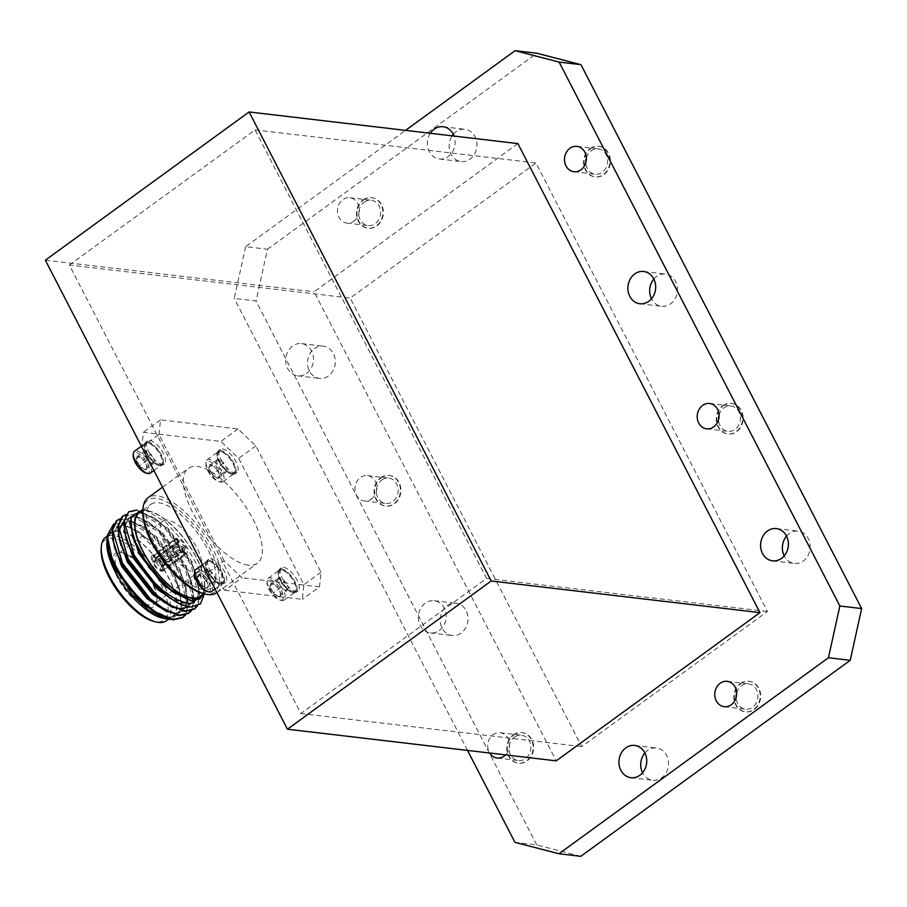 <?xml version="1.0" encoding="UTF-8"?>
<svg xmlns="http://www.w3.org/2000/svg" width="907" height="907" viewBox="0 0 907 907"><rect width="100%" height="100%" fill="white"/><g stroke="black" fill="none" stroke-linecap="round" stroke-linejoin="round"><path stroke-width="0.68" stroke-dasharray="4.54 3.4" d="M644.9 752.991A16.235 13.877 96.7 0 1 647.587 750.486A16.235 13.877 96.7 0 1 656.532 748.014A16.235 13.877 96.7 0 1 668.278 760.383A16.235 13.877 96.7 0 1 661.691 777.798A16.235 13.877 96.7 0 1 652.745 780.269A16.235 13.877 96.7 0 1 642.575 772.73M786.539 536.128A16.235 13.877 96.7 0 1 789.226 533.622A16.235 13.877 96.7 0 1 798.171 531.151A16.235 13.877 96.7 0 1 809.917 543.52A16.235 13.877 96.7 0 1 803.33 560.934A16.235 13.877 96.7 0 1 794.385 563.406A16.235 13.877 96.7 0 1 784.226 555.866M653.845 279.027A16.235 13.877 96.7 0 1 656.532 276.522A16.235 13.877 96.7 0 1 665.477 274.05A16.235 13.877 96.7 0 1 677.223 286.419A16.235 13.877 96.7 0 1 670.624 303.834A16.235 13.877 96.7 0 1 661.679 306.305A16.235 13.877 96.7 0 1 651.521 298.766M453.296 134.27A16.235 13.877 96.7 0 1 455.983 131.764A16.235 13.877 96.7 0 1 464.928 129.293A16.235 13.877 96.7 0 1 476.674 141.662A16.235 13.877 96.7 0 1 470.087 159.088A16.235 13.877 96.7 0 1 461.13 161.548A16.235 13.877 96.7 0 1 450.133 152.025A16.235 13.877 96.7 0 1 452.117 135.846M430.326 133.284A16.235 13.877 -83.3 0 0 428.342 149.451A16.235 13.877 -83.3 0 0 439.339 158.986A16.235 13.877 -83.3 0 0 448.296 156.514A16.235 13.877 -83.3 0 0 454.078 136.073M314.344 348.628A16.235 13.877 96.7 0 1 323.289 346.157A16.235 13.877 96.7 0 1 335.034 358.526A16.235 13.877 96.7 0 1 328.447 375.952A16.235 13.877 96.7 0 1 319.491 378.412A16.235 13.877 96.7 0 1 307.756 366.043A16.235 13.877 96.7 0 1 314.344 348.628M306.657 373.378A16.235 13.877 -83.3 0 0 313.244 355.963A16.235 13.877 -83.3 0 0 301.498 343.594A16.235 13.877 -83.3 0 0 292.553 346.066A16.235 13.877 -83.3 0 0 285.966 363.48A16.235 13.877 -83.3 0 0 297.7 375.849A16.235 13.877 -83.3 0 0 306.657 373.378M447.038 605.729A16.235 13.877 96.7 0 1 455.994 603.257A16.235 13.877 96.7 0 1 467.729 615.626A16.235 13.877 96.7 0 1 461.141 633.052A16.235 13.877 96.7 0 1 452.196 635.512A16.235 13.877 96.7 0 1 440.451 623.143A16.235 13.877 96.7 0 1 447.038 605.729M439.351 630.478A16.235 13.877 -83.3 0 0 445.938 613.064A16.235 13.877 -83.3 0 0 434.204 600.695A16.235 13.877 -83.3 0 0 425.247 603.166A16.235 13.877 -83.3 0 0 418.66 620.581A16.235 13.877 -83.3 0 0 430.406 632.95A16.235 13.877 -83.3 0 0 439.351 630.478M736.643 692.982A12.766 10.907 96.7 0 1 741.484 685.783A12.766 10.907 96.7 0 1 748.513 683.844A12.766 10.907 96.7 0 1 757.742 693.572A12.766 10.907 96.7 0 1 752.561 707.267A12.766 10.907 96.7 0 1 745.531 709.206A12.766 10.907 96.7 0 1 736.099 697.562M740.826 683.629A15.396 13.152 96.7 0 1 749.307 681.293A15.396 13.152 96.7 0 1 760.44 693.016A15.396 13.152 96.7 0 1 754.193 709.535A15.396 13.152 96.7 0 1 745.713 711.87A15.396 13.152 96.7 0 1 734.579 700.147A15.396 13.152 96.7 0 1 740.826 683.629M740.339 683.572A15.396 13.152 96.7 0 1 748.819 681.236A15.396 13.152 96.7 0 1 759.953 692.959A15.396 13.152 96.7 0 1 753.706 709.478A15.396 13.152 96.7 0 1 745.225 711.814A15.396 13.152 96.7 0 1 734.092 700.091A15.396 13.152 96.7 0 1 740.339 683.572M719.058 415.123A12.766 10.907 96.7 0 1 723.899 407.935A12.766 10.907 96.7 0 1 730.94 405.996A12.766 10.907 96.7 0 1 740.169 415.712A12.766 10.907 96.7 0 1 734.987 429.408A12.766 10.907 96.7 0 1 727.947 431.347A12.766 10.907 96.7 0 1 718.525 419.703M723.242 405.78A15.396 13.152 96.7 0 1 731.722 403.445A15.396 13.152 96.7 0 1 742.856 415.168A15.396 13.152 96.7 0 1 736.609 431.675A15.396 13.152 96.7 0 1 728.128 434.011A15.396 13.152 96.7 0 1 716.995 422.288A15.396 13.152 96.7 0 1 723.242 405.78M722.766 405.724A15.396 13.152 96.7 0 1 731.246 403.388A15.396 13.152 96.7 0 1 742.38 415.111A15.396 13.152 96.7 0 1 736.133 431.619A15.396 13.152 96.7 0 1 727.641 433.954A15.396 13.152 96.7 0 1 716.519 422.231A15.396 13.152 96.7 0 1 722.766 405.724M586.364 158.022A12.766 10.907 96.7 0 1 591.205 150.834A12.766 10.907 96.7 0 1 598.235 148.895A12.766 10.907 96.7 0 1 607.463 158.612A12.766 10.907 96.7 0 1 602.282 172.307A12.766 10.907 96.7 0 1 595.253 174.246A12.766 10.907 96.7 0 1 585.82 162.602M590.548 148.68A15.396 13.152 96.7 0 1 599.028 146.333A15.396 13.152 96.7 0 1 610.162 158.067A15.396 13.152 96.7 0 1 603.915 174.575A15.396 13.152 96.7 0 1 595.434 176.91A15.396 13.152 96.7 0 1 584.301 165.187A15.396 13.152 96.7 0 1 590.548 148.68M590.06 148.623A15.396 13.152 96.7 0 1 598.541 146.276A15.396 13.152 96.7 0 1 609.674 158.011A15.396 13.152 96.7 0 1 603.427 174.518A15.396 13.152 96.7 0 1 594.947 176.854A15.396 13.152 96.7 0 1 583.813 165.131A15.396 13.152 96.7 0 1 590.06 148.623M364.138 202.182A12.766 10.907 96.7 0 1 371.167 200.243A12.766 10.907 96.7 0 1 380.407 209.97A12.766 10.907 96.7 0 1 375.226 223.666A12.766 10.907 96.7 0 1 368.185 225.605A12.766 10.907 96.7 0 1 358.957 215.877A12.766 10.907 96.7 0 1 364.138 202.182M353.911 221.161A12.766 10.907 -83.3 0 0 359.093 207.465A12.766 10.907 -83.3 0 0 349.864 197.737A12.766 10.907 -83.3 0 0 342.835 199.676A12.766 10.907 -83.3 0 0 337.653 213.372A12.766 10.907 -83.3 0 0 346.882 223.099A12.766 10.907 -83.3 0 0 353.911 221.161M363.48 200.028A15.396 13.152 96.7 0 1 371.961 197.692A15.396 13.152 96.7 0 1 383.094 209.415A15.396 13.152 96.7 0 1 376.847 225.934A15.396 13.152 96.7 0 1 368.367 228.269A15.396 13.152 96.7 0 1 357.233 216.546A15.396 13.152 96.7 0 1 363.48 200.028M362.993 199.971A15.396 13.152 96.7 0 1 371.485 197.635A15.396 13.152 96.7 0 1 382.607 209.358A15.396 13.152 96.7 0 1 376.36 225.877A15.396 13.152 96.7 0 1 367.879 228.213A15.396 13.152 96.7 0 1 356.746 216.49A15.396 13.152 96.7 0 1 362.993 199.971M381.711 480.041A12.766 10.907 96.7 0 1 388.752 478.102A12.766 10.907 96.7 0 1 397.98 487.83A12.766 10.907 96.7 0 1 392.799 501.514A12.766 10.907 96.7 0 1 385.77 503.453A12.766 10.907 96.7 0 1 376.541 493.737A12.766 10.907 96.7 0 1 381.711 480.041M371.496 499.009A12.766 10.907 -83.3 0 0 376.677 485.313A12.766 10.907 -83.3 0 0 367.448 475.597A12.766 10.907 -83.3 0 0 360.408 477.536A12.766 10.907 -83.3 0 0 355.227 491.231A12.766 10.907 -83.3 0 0 364.455 500.947A12.766 10.907 -83.3 0 0 371.496 499.009M381.065 477.887A15.396 13.152 96.7 0 1 389.545 475.551A15.396 13.152 96.7 0 1 400.679 487.274A15.396 13.152 96.7 0 1 394.432 503.782A15.396 13.152 96.7 0 1 385.94 506.129A15.396 13.152 96.7 0 1 374.818 494.394A15.396 13.152 96.7 0 1 381.065 477.887M380.577 477.83A15.396 13.152 96.7 0 1 389.058 475.495A15.396 13.152 96.7 0 1 400.191 487.218A15.396 13.152 96.7 0 1 393.944 503.725A15.396 13.152 96.7 0 1 385.464 506.072A15.396 13.152 96.7 0 1 374.33 494.338A15.396 13.152 96.7 0 1 380.577 477.83M514.416 737.142A12.766 10.907 96.7 0 1 521.446 735.203A12.766 10.907 96.7 0 1 530.686 744.93A12.766 10.907 96.7 0 1 525.504 758.626A12.766 10.907 96.7 0 1 518.464 760.554A12.766 10.907 96.7 0 1 509.235 750.837A12.766 10.907 96.7 0 1 514.416 737.142M505.618 754.896A12.766 10.907 -83.3 0 0 509.167 741.45A12.766 10.907 -83.3 0 0 500.142 732.697A12.766 10.907 -83.3 0 0 493.113 734.636A12.766 10.907 -83.3 0 0 489.667 753.014M513.759 734.987A15.396 13.152 96.7 0 1 522.239 732.652A15.396 13.152 96.7 0 1 533.373 744.375A15.396 13.152 96.7 0 1 527.126 760.894A15.396 13.152 96.7 0 1 518.645 763.229A15.396 13.152 96.7 0 1 507.512 751.506A15.396 13.152 96.7 0 1 513.759 734.987M513.271 734.931A15.396 13.152 96.7 0 1 521.763 732.595A15.396 13.152 96.7 0 1 532.885 744.318A15.396 13.152 96.7 0 1 526.638 760.837A15.396 13.152 96.7 0 1 518.158 763.172A15.396 13.152 96.7 0 1 507.024 751.449A15.396 13.152 96.7 0 1 513.271 734.931M232.101 473.205A12.845 5.238 -126 0 1 219.902 461.618A12.845 5.238 -126 0 1 220.957 451.595A12.845 5.238 -126 0 1 221.659 451.731A12.845 5.238 -126 0 1 230.763 459.327A12.845 5.238 -126 0 1 235.174 470.314A12.845 5.238 -126 0 1 232.101 473.205M220.163 451.391A13.514 5.51 54 0 0 218.077 451.833A13.514 5.51 54 0 0 219.063 461.946A13.514 5.51 54 0 0 231.897 474.134A13.514 5.51 54 0 0 233.983 473.692A13.514 5.51 54 0 0 235.14 471.096A13.514 5.51 54 0 0 233.008 463.59A13.514 5.51 54 0 0 220.911 451.539A13.514 5.51 54 0 0 220.163 451.391M208.077 469.928A13.514 5.51 54 0 0 220.174 481.98A13.514 5.51 54 0 0 223.009 481.685A13.514 5.51 54 0 0 222.022 471.572A13.514 5.51 54 0 0 207.102 459.826A13.514 5.51 54 0 0 205.946 462.423A13.514 5.51 54 0 0 208.077 469.928M207.782 470.744A12.165 4.954 54 0 0 218.666 481.583A12.165 4.954 54 0 0 220.333 472.218A12.165 4.954 54 0 0 211.433 462.219A12.165 4.954 54 0 0 205.866 463.976A12.165 4.954 54 0 0 207.782 470.744M227.249 469.656L225.378 472.649L219.982 468.794L216.456 461.958L218.326 458.965L223.723 462.808L227.249 469.656L219.449 475.325A8.129 3.311 54 0 0 218.247 471.969A8.129 3.311 54 0 0 215.923 468.488L218.496 471.323L219.573 475.608M221.263 460.019A14.251 5.805 54 0 0 236.988 472.411A14.251 5.805 54 0 0 235.956 461.754A14.251 5.805 54 0 0 220.231 449.373A14.251 5.805 54 0 0 221.263 460.019M219.177 461.538A14.251 5.805 54 0 0 234.913 473.919A14.251 5.805 54 0 0 233.881 463.273A14.251 5.805 54 0 0 218.145 450.881A14.251 5.805 54 0 0 219.177 461.538M148.623 451.471A14.251 5.805 54 0 0 164.348 463.862A14.251 5.805 54 0 0 163.317 453.205A14.251 5.805 54 0 0 147.592 440.825A14.251 5.805 54 0 0 148.623 451.471M146.537 452.99A14.251 5.805 54 0 0 162.274 465.37A14.251 5.805 54 0 0 161.242 454.724A14.251 5.805 54 0 0 145.505 442.333A14.251 5.805 54 0 0 146.537 452.99M159.462 464.656A12.845 5.238 -126 0 1 147.263 453.069A12.845 5.238 -126 0 1 148.317 443.047A12.845 5.238 -126 0 1 149.02 443.183A12.845 5.238 -126 0 1 158.124 450.779A12.845 5.238 -126 0 1 162.534 461.765A12.845 5.238 -126 0 1 159.462 464.656M147.524 442.843A13.514 5.51 54 0 0 145.437 443.285A13.514 5.51 54 0 0 146.412 453.398A13.514 5.51 54 0 0 159.258 465.586A13.514 5.51 54 0 0 161.344 465.144A13.514 5.51 54 0 0 162.489 462.547A13.514 5.51 54 0 0 160.369 455.042A13.514 5.51 54 0 0 148.26 442.99A13.514 5.51 54 0 0 147.524 442.843M150.369 473.137A13.514 5.51 54 0 0 149.383 463.024A13.514 5.51 54 0 0 134.463 451.278M146.027 473.035A12.165 4.954 54 0 0 147.694 463.67A12.165 4.954 54 0 0 138.794 453.67A12.165 4.954 54 0 0 133.216 455.427M154.609 461.107L146.809 466.776A8.129 3.311 54 0 0 145.608 463.42A8.129 3.311 54 0 0 143.283 459.94L145.846 462.774L146.889 467.944A8.129 3.311 54 0 0 146.809 466.776L144.95 469.769L152.739 464.101L147.342 460.246L143.816 453.409L145.687 450.416L151.084 454.26L154.609 461.107L152.739 464.101M282.394 578.473A14.251 5.805 54 0 0 298.12 590.854A14.251 5.805 54 0 0 297.099 580.197A14.251 5.805 54 0 0 281.363 567.816A14.251 5.805 54 0 0 282.394 578.473M280.308 579.981A14.251 5.805 54 0 0 296.045 592.373A14.251 5.805 54 0 0 295.013 581.716A14.251 5.805 54 0 0 279.288 569.324A14.251 5.805 54 0 0 280.308 579.981M293.244 591.647A12.845 5.238 -126 0 1 281.034 580.072A12.845 5.238 -126 0 1 282.088 570.05A12.845 5.238 -126 0 1 282.791 570.186A12.845 5.238 -126 0 1 291.895 577.77A12.845 5.238 -126 0 1 296.317 588.756A12.845 5.238 -126 0 1 293.244 591.647M281.295 569.834A13.514 5.51 54 0 0 279.209 570.276A13.514 5.51 54 0 0 280.195 580.389A13.514 5.51 54 0 0 293.029 592.577A13.514 5.51 54 0 0 295.115 592.135A13.514 5.51 54 0 0 296.272 589.539A13.514 5.51 54 0 0 294.14 582.033A13.514 5.51 54 0 0 282.043 569.981A13.514 5.51 54 0 0 281.295 569.834M269.209 588.371A13.514 5.51 54 0 0 281.306 600.423A13.514 5.51 54 0 0 284.14 600.128A13.514 5.51 54 0 0 283.165 590.015A13.514 5.51 54 0 0 268.234 578.269A13.514 5.51 54 0 0 267.077 580.865A13.514 5.51 54 0 0 269.209 588.371M268.914 589.187A12.165 4.954 54 0 0 279.798 600.026A12.165 4.954 54 0 0 281.465 590.661A12.165 4.954 54 0 0 272.565 580.661A12.165 4.954 54 0 0 266.998 582.419A12.165 4.954 54 0 0 268.914 589.187M288.381 588.099L280.58 593.768A8.129 3.311 54 0 0 279.379 590.412A8.129 3.311 54 0 0 277.054 586.931L279.628 589.765L280.66 594.935A8.129 3.311 54 0 0 280.58 593.768L278.721 596.761L286.51 591.092L281.113 587.237L277.587 580.401L279.458 577.408L284.855 581.262L288.381 588.099L286.51 591.092M209.755 569.925A14.251 5.805 54 0 0 225.48 582.305A14.251 5.805 54 0 0 224.448 571.648A14.251 5.805 54 0 0 208.723 559.268A14.251 5.805 54 0 0 209.755 569.925M207.669 571.433A14.251 5.805 54 0 0 223.405 583.825A14.251 5.805 54 0 0 222.374 573.167A14.251 5.805 54 0 0 206.637 560.775A14.251 5.805 54 0 0 207.669 571.433M220.594 583.099A12.845 5.238 -126 0 1 208.395 571.523A12.845 5.238 -126 0 1 209.449 561.501A12.845 5.238 -126 0 1 210.152 561.637A12.845 5.238 -126 0 1 219.256 569.222A12.845 5.238 -126 0 1 223.678 580.208A12.845 5.238 -126 0 1 220.594 583.099M208.655 561.286A13.514 5.51 54 0 0 206.569 561.728A13.514 5.51 54 0 0 207.556 571.841A13.514 5.51 54 0 0 220.39 584.029A13.514 5.51 54 0 0 222.476 583.586A13.514 5.51 54 0 0 223.632 580.99A13.514 5.51 54 0 0 221.501 573.485A13.514 5.51 54 0 0 209.404 561.433A13.514 5.51 54 0 0 208.655 561.286M211.501 591.579A13.514 5.51 54 0 0 210.515 581.466A13.514 5.51 54 0 0 195.595 569.721M207.159 591.477A12.165 4.954 54 0 0 208.825 582.113A12.165 4.954 54 0 0 199.925 572.113A12.165 4.954 54 0 0 194.359 573.87M215.741 579.55L213.871 582.543L208.474 578.689L204.948 571.852L206.819 568.859L212.215 572.714L215.741 579.55L207.941 585.219A8.129 3.311 54 0 0 206.739 581.863A8.129 3.311 54 0 0 204.415 578.383L206.989 581.217L208.066 585.514M216.954 592.668A58.66 23.922 54 0 0 216.988 592.645A58.66 23.922 54 0 0 207.692 539.869A58.66 23.922 54 0 0 157.002 495.857A58.66 23.922 54 0 0 147.966 497.773M248.325 565.186A58.66 23.922 -126 0 1 197.647 521.174A58.66 23.922 -126 0 1 188.35 468.397A58.66 23.922 -126 0 1 197.386 466.481A58.66 23.922 -126 0 1 248.065 510.494A58.66 23.922 -126 0 1 257.361 563.27A58.66 23.922 -126 0 1 248.325 565.186M106.856 542.59A52.096 21.235 -126 0 1 119.316 530.878A52.096 21.235 -126 0 1 168.815 577.861A52.096 21.235 -126 0 1 164.564 618.529A52.096 21.235 -126 0 1 161.695 617.973M107.003 540.141L110.665 531.275L107.026 539.472M113.636 523.974L120.994 523.294L137.479 530.969L162.602 556.739L179.609 589.21L181.525 610.955L171.128 619.56M182.556 617.701L187.851 607.395L179.427 573.009L153.272 536.547L125.132 519.042L116.425 520.72M185.538 614.969L188.577 606.862L185.901 586.625L180.153 572.487L153.997 536.026L142.467 526.207L125.858 518.521L119.996 518.804M188.327 613.495L193.622 603.189L185.198 568.814L159.042 532.341L130.903 514.847L122.196 516.514M191.309 610.762L194.347 602.667L191.672 582.419L185.924 568.281L159.768 531.819L148.238 522.013L131.628 514.326L125.778 514.609M194.109 609.289L199.404 598.983L190.98 564.608L164.825 528.146L136.685 510.641L127.978 512.319M197.465 606.035L200.118 598.461L197.454 578.224L191.694 564.086L165.539 527.613L154.02 517.806L136.776 510.04M202.318 594.618A52.096 21.235 54 0 0 204.755 586.648A52.096 21.235 54 0 0 186.831 542.046A52.096 21.235 54 0 0 149.916 511.265A52.096 21.235 54 0 0 147.047 510.709A52.096 21.235 54 0 0 141.583 511.117M203.656 593.654L204.064 592.305L203.701 593.666M204.336 593.836L198.701 567.861L184.609 543.146L165.55 522.024L145.471 510.097L142.932 509.587M139.293 512.784A51.631 21.054 -126 0 1 147.24 511.106A51.631 21.054 -126 0 1 191.853 549.835A51.631 21.054 -126 0 1 200.028 596.284M203.508 589.652A51.631 21.054 -126 0 1 158.906 550.923A51.631 21.054 -126 0 1 150.721 504.473A51.631 21.054 -126 0 1 158.68 502.784A51.631 21.054 -126 0 1 203.281 541.524A51.631 21.054 -126 0 1 211.467 587.963A51.631 21.054 -126 0 1 203.508 589.652M166.412 620.739A51.631 21.054 54 0 0 158.237 574.29A51.631 21.054 54 0 0 113.624 535.561A51.631 21.054 54 0 0 105.677 537.239M119.52 531.264A51.631 21.054 54 0 0 111.572 532.953A51.631 21.054 54 0 0 119.747 579.403A51.631 21.054 54 0 0 164.36 618.132A51.631 21.054 54 0 0 172.307 616.454A51.631 21.054 54 0 0 164.133 570.004A51.631 21.054 54 0 0 119.52 531.264M101.153 549.325A49.749 20.283 -126 0 1 113.058 538.146A49.749 20.283 -126 0 1 160.324 583.02A49.749 20.283 -126 0 1 156.265 621.851A49.749 20.283 -126 0 1 153.521 621.318M148.929 607.633A32.856 13.39 54 0 0 156.786 600.253A32.856 13.39 54 0 0 145.494 572.113A32.856 13.39 54 0 0 122.207 552.714A32.856 13.39 54 0 0 120.393 552.363A32.856 13.39 54 0 0 117.706 577.997A32.856 13.39 54 0 0 148.929 607.633M122.592 552.93A30.974 12.63 -126 0 1 124.304 553.259A30.974 12.63 -126 0 1 146.254 571.557A30.974 12.63 -126 0 1 156.911 598.087A30.974 12.63 -126 0 1 154.269 604.039A30.974 12.63 -126 0 1 149.496 605.048A30.974 12.63 -126 0 1 122.728 581.806A30.974 12.63 -126 0 1 117.819 553.939A30.974 12.63 -126 0 1 122.592 552.93M194.54 572.272A30.974 12.63 54 0 0 199.313 571.263A30.974 12.63 54 0 0 194.404 543.395A30.974 12.63 54 0 0 167.648 520.164A30.974 12.63 54 0 0 162.875 521.174A30.974 12.63 54 0 0 167.784 549.041A30.974 12.63 54 0 0 194.54 572.272M142.841 511.208A56.79 23.151 -126 0 1 156.435 498.442A56.79 23.151 -126 0 1 210.39 549.665A56.79 23.151 -126 0 1 205.753 593.994A56.79 23.151 -126 0 1 202.624 593.382M153.963 555.56L177.523 538.418A9.387 3.832 -126 0 1 185.504 545.991L161.945 563.134A9.387 3.832 -126 0 0 153.963 555.56L154.78 557.147L156.99 557.737A5.635 2.302 -126 0 1 161.378 561.898L160.97 563.02L161.945 563.134M156.99 557.737L179.167 541.604A5.635 2.302 -126 0 1 183.554 545.765L161.378 561.898M179.167 541.604L177.523 538.418M185.504 545.991L183.554 545.765M160.97 563.02A7.505 3.061 54 0 0 154.78 557.147M163.056 570.945A9.387 3.832 -126 0 0 162.761 564.721L186.32 547.579A9.387 3.832 -126 0 1 186.615 553.814A9.387 3.832 -126 0 1 185.629 554.132L162.07 571.274A9.387 3.832 -126 0 0 163.056 570.945L186.615 553.814M162.761 564.721L161.786 564.596L162.194 563.474L184.37 547.34A5.635 2.302 -126 0 1 184.404 550.776A5.635 2.302 -126 0 1 183.985 550.946L161.809 567.079L161.253 569.687L162.07 571.274M162.194 563.474A5.635 2.302 -126 0 1 162.704 565.821A5.635 2.302 -126 0 1 162.228 566.909A5.635 2.302 -126 0 1 161.809 567.079M184.37 547.34L186.32 547.579M185.629 554.132L183.985 550.946M161.253 569.687A7.505 3.061 54 0 0 162.591 567.986A7.505 3.061 54 0 0 161.786 564.596M152.013 555.764A9.387 3.832 -126 0 0 152.308 562L175.867 544.858A9.387 3.832 -126 0 1 175.573 538.633A9.387 3.832 -126 0 1 176.548 538.305L152.988 555.447A9.387 3.832 -126 0 0 152.013 555.764L175.573 538.633M152.308 562L155.641 561.229L177.817 545.096A5.635 2.302 -126 0 1 177.783 541.66A5.635 2.302 -126 0 1 178.203 541.49L156.015 557.624L153.816 557.034L152.988 555.447M155.641 561.229A5.635 2.302 -126 0 1 155.607 557.794A5.635 2.302 -126 0 1 156.015 557.624M177.817 545.096L175.867 544.858M176.548 538.305L178.203 541.49M153.816 557.034A7.505 3.061 54 0 0 153.283 562.113M161.106 571.161L184.665 554.018A9.387 3.832 -126 0 1 176.684 546.445L153.124 563.587A9.387 3.832 -126 0 0 161.106 571.161L160.278 569.573L160.845 566.966A5.635 2.302 -126 0 1 156.458 562.805L153.124 563.587M160.845 566.966L183.021 550.832A5.635 2.302 -126 0 1 178.634 546.672L156.458 562.805M183.021 550.832L184.665 554.018M176.684 546.445L178.634 546.672M154.099 563.701A7.505 3.061 54 0 0 160.278 569.573M161.095 615.944L168.09 617.678L176.684 615.694L181.547 606.25L179.098 587.589L173.917 574.8L150.086 541.445L139.451 532.375L124.452 525.425L116.527 526.933L112.434 535.799L112.389 538.713M166.865 611.749L173.872 613.472L182.454 611.488L187.33 602.044L184.881 583.394L179.688 570.605L155.868 537.25L145.233 528.18L130.223 521.219L122.298 522.727L118.216 531.593L118.171 534.506M172.647 607.543L179.643 609.277L188.588 607.021M188.679 606.942L193.1 597.849L190.651 579.188L185.47 566.399L161.639 533.044L151.004 523.974L136.005 517.024L128.08 518.532L123.987 527.398L123.942 530.3M178.418 603.348L185.425 605.071L194.007 603.087L198.871 593.643L196.422 574.981L191.241 562.204L167.421 528.849L156.786 519.779L141.775 512.818L133.851 514.326L130.041 521.06M199.937 598.767L204.064 592.305M110.665 531.275L107.389 539.472L109.6 554.098M151.288 609.765L168.815 617.157L177.398 615.161L182.273 605.729L174.643 574.278L150.811 540.923L125.166 524.892L117.252 526.4L113.16 535.277L114.894 548.327M155.709 604.629L174.586 612.951L183.18 610.967L188.044 601.522L180.414 570.072L156.582 536.729L130.948 520.697L122.298 522.727M118.885 533.985L120.676 544.132M161.48 600.423L173.373 607.021M188.701 606.942L193.826 597.328L186.184 565.877L162.364 532.522L136.719 516.491L128.794 517.999L124.713 526.876L126.447 539.926M167.262 596.228L186.139 604.55L194.722 602.554L199.597 593.121L191.967 561.671L168.135 528.316L142.501 512.296L134.576 513.804L130.483 522.67L132.581 536.921M173.169 592.112L188.928 599.856M208.474 578.689L200.685 584.369A8.129 3.311 54 0 0 206.082 588.212A8.129 3.311 54 0 0 208.02 586.387A8.129 3.311 54 0 0 207.941 585.219L206.082 588.212L213.871 582.543M212.215 572.714L204.415 578.383A8.129 3.311 54 0 0 199.461 574.619A8.129 3.311 54 0 0 199.018 574.539L199.461 574.619M206.819 568.859L199.018 574.539L204.415 578.383M197.148 577.521L199.018 574.539A8.129 3.311 54 0 0 197.148 577.521A8.129 3.311 54 0 0 200.685 584.369L197.148 577.521L204.948 571.852M206.082 588.212L200.685 584.369M284.855 581.262L277.054 586.931A8.129 3.311 54 0 0 272.111 583.167A8.129 3.311 54 0 0 271.658 583.088L272.111 583.167M279.458 577.408L271.658 583.088L277.054 586.931M269.787 586.069L271.658 583.088A8.129 3.311 54 0 0 269.787 586.069A8.129 3.311 54 0 0 273.324 592.917L269.787 586.069L277.587 580.401M281.113 587.237L273.324 592.917A8.129 3.311 54 0 0 278.721 596.761L273.324 592.917M278.721 596.761A8.129 3.311 54 0 0 280.66 594.935M151.084 454.26L143.283 459.94A8.129 3.311 54 0 0 138.329 456.176A8.129 3.311 54 0 0 137.887 456.085L138.329 456.176M145.687 450.416L137.887 456.085L143.283 459.94M136.016 459.078L137.887 456.085A8.129 3.311 54 0 0 136.016 459.078A8.129 3.311 54 0 0 139.542 465.926L136.016 459.078L143.816 453.409M147.342 460.246L139.542 465.926A8.129 3.311 54 0 0 144.95 469.769L139.542 465.926M144.95 469.769A8.129 3.311 54 0 0 146.889 467.944M219.982 468.794L212.193 474.474A8.129 3.311 54 0 0 217.589 478.318A8.129 3.311 54 0 0 219.528 476.492A8.129 3.311 54 0 0 219.449 475.325L217.589 478.318L225.378 472.649M223.723 462.808L215.923 468.488A8.129 3.311 54 0 0 210.968 464.724A8.129 3.311 54 0 0 210.526 464.633L210.968 464.724M218.326 458.965L210.526 464.633L215.923 468.488M208.655 467.627L210.526 464.633A8.129 3.311 54 0 0 208.655 467.627A8.129 3.311 54 0 0 212.193 474.474L208.655 467.627L216.456 461.958M217.589 478.318L212.193 474.474M224.868 590.242L302.348 599.357L303.89 584.709L238.677 458.364L220.843 441.437L143.363 432.31L141.821 446.97L207.034 573.303L224.868 590.242L242.022 577.77L224.176 560.832L207.034 573.303M224.176 560.832L158.974 434.498L141.821 446.97M158.974 434.498L160.505 419.839L237.985 428.954L255.831 445.893L321.033 572.238L319.502 586.886L302.348 599.357M319.502 586.886L242.022 577.77M321.033 572.238L303.89 584.709M255.831 445.893L238.677 458.364M237.985 428.954L220.843 441.437M160.505 419.839L143.363 432.31M580.775 856.321L536.751 844.905L514.949 842.342M245.65 246.693L234.233 298.448L256.023 301.011L267.44 249.255L245.65 246.693L405.554 130.37M69.34 265.037L255.082 129.916L486.571 578.428L300.841 713.537L69.34 265.037L350.215 298.086L535.958 162.965L767.447 611.477L581.716 746.597L350.215 298.086M255.082 129.916L535.958 162.965M300.841 713.537L581.716 746.597M486.571 578.428L767.447 611.477M517.874 143.589L314.117 291.816L556.206 760.848M45.35 260.184L314.117 291.816M267.44 249.255L536.899 53.241M536.751 844.905L256.023 301.011M467.502 750.406L234.233 298.448M634.741 745.452L656.532 748.014M776.381 528.588L798.171 531.151M643.687 271.488L665.477 274.05M443.138 126.731L464.928 129.293M301.498 343.594L323.289 346.157M434.204 600.695L455.994 603.257M727.21 681.338L748.513 683.844M709.625 403.49L730.94 405.996M576.931 146.378L598.235 148.895M349.864 197.737L371.167 200.243M367.448 475.597L388.752 478.102M500.142 732.697L521.446 735.203M223.009 481.685L233.983 473.692M218.666 481.583L220.174 481.98M236.988 472.411L234.913 473.919M164.348 463.862L162.274 465.37M153.929 470.54L161.344 465.144M298.12 590.854L296.045 592.373M284.14 600.128L295.115 592.135M279.798 600.026L281.306 600.423M225.48 582.305L223.405 583.825M215.061 588.983L222.476 583.586M162.523 487.195L188.35 468.397M149.916 511.265L145.471 510.097M204.755 586.648L204.381 593.246M142.898 510.153L150.721 504.473M107.219 536.116L111.572 532.953M124.304 553.259L122.207 552.714M156.911 598.087L156.786 600.253M199.313 571.263L154.269 604.039M162.228 566.909L184.404 550.776M162.704 565.821L162.591 567.986M155.607 557.794L177.783 541.66M162.875 521.174L117.819 553.939M168.18 619.458L172.307 616.454M203.644 593.654L211.467 587.963M176.684 615.694L177.398 615.161M116.527 526.933L117.252 526.4M182.454 611.488L183.18 610.967M188.225 607.282L188.951 606.76M128.08 518.532L128.794 517.999M194.007 603.087L194.722 602.554M133.851 514.326L134.576 513.804M185.901 586.625L184.881 583.394M142.467 526.207L145.233 528.18M191.672 582.419L190.651 579.188M148.238 522.013L151.004 523.974M197.454 578.224L196.422 574.981M154.02 517.806L156.786 519.779M179.098 587.589L179.609 589.21M139.451 532.375L137.479 530.969M132.694 537.284L132.399 536.366M216.988 592.645L257.361 563.27M208.077 585.514L208.02 586.387M202.51 564.687L206.569 561.728M210.152 561.637L209.404 561.433M223.678 580.208L223.632 580.99M208.723 559.268L206.637 560.775M266.998 582.419L267.077 580.865M268.234 578.269L279.209 570.276M282.791 570.186L282.043 569.981M296.317 588.756L296.272 589.539M281.363 567.816L279.288 569.324M141.379 446.244L145.437 443.285M149.02 443.183L148.26 442.99M162.534 461.765L162.489 462.547M147.592 440.825L145.505 442.333M220.231 449.373L218.145 450.881M219.585 475.608L219.528 476.492M205.866 463.976L205.946 462.423M207.102 459.826L218.077 451.833M221.659 451.731L220.911 451.539M235.174 470.314L235.14 471.096M497.161 758.048L518.464 760.554M364.455 500.947L385.77 503.453M346.882 223.099L368.185 225.605M573.95 171.74L595.253 174.246M706.644 428.841L727.947 431.347M724.228 706.7L745.531 709.206M430.406 632.95L452.196 635.512M297.7 375.849L319.491 378.412M439.339 158.986L461.13 161.548M639.889 303.743L661.679 306.305M772.594 560.843L794.385 563.406M630.943 777.707L652.745 780.269"/><path stroke-width="1.36" d="M639.9 775.236A16.235 13.877 -83.3 0 0 646.487 757.821A16.235 13.877 -83.3 0 0 634.741 745.452A16.235 13.877 -83.3 0 0 625.796 747.912A16.235 13.877 -83.3 0 0 619.209 765.338A16.235 13.877 -83.3 0 0 630.943 777.707A16.235 13.877 -83.3 0 0 639.9 775.236M781.539 558.372A16.235 13.877 -83.3 0 0 788.126 540.957A16.235 13.877 -83.3 0 0 776.381 528.588A16.235 13.877 -83.3 0 0 767.435 531.048A16.235 13.877 -83.3 0 0 760.848 548.474A16.235 13.877 -83.3 0 0 772.594 560.843A16.235 13.877 -83.3 0 0 781.539 558.372M648.834 301.271A16.235 13.877 -83.3 0 0 655.421 283.857A16.235 13.877 -83.3 0 0 643.687 271.488A16.235 13.877 -83.3 0 0 634.73 273.948A16.235 13.877 -83.3 0 0 628.143 291.374A16.235 13.877 -83.3 0 0 639.889 303.743A16.235 13.877 -83.3 0 0 648.834 301.271M454.078 136.073A16.235 13.877 -83.3 0 0 443.138 126.731A16.235 13.877 -83.3 0 0 434.192 129.202A16.235 13.877 -83.3 0 0 430.326 133.284M731.257 704.762A12.766 10.907 -83.3 0 0 736.439 691.066A12.766 10.907 -83.3 0 0 727.21 681.338A12.766 10.907 -83.3 0 0 720.169 683.277A12.766 10.907 -83.3 0 0 714.988 696.973A12.766 10.907 -83.3 0 0 724.228 706.7A12.766 10.907 -83.3 0 0 731.257 704.762M713.684 426.902A12.766 10.907 -83.3 0 0 718.854 413.207A12.766 10.907 -83.3 0 0 709.625 403.49A12.766 10.907 -83.3 0 0 702.596 405.429A12.766 10.907 -83.3 0 0 697.415 419.113A12.766 10.907 -83.3 0 0 706.644 428.841A12.766 10.907 -83.3 0 0 713.684 426.902M580.979 169.802A12.766 10.907 -83.3 0 0 586.16 156.106A12.766 10.907 -83.3 0 0 576.931 146.378A12.766 10.907 -83.3 0 0 569.891 148.317A12.766 10.907 -83.3 0 0 564.71 162.013A12.766 10.907 -83.3 0 0 573.95 171.74A12.766 10.907 -83.3 0 0 580.979 169.802M489.667 753.014A12.766 10.907 -83.3 0 0 497.161 758.048A12.766 10.907 -83.3 0 0 504.19 756.109A12.766 10.907 -83.3 0 0 505.618 754.896M141.379 446.244L134.463 451.278A13.514 5.51 54 0 0 133.306 453.874A13.514 5.51 54 0 0 135.438 461.38A13.514 5.51 54 0 0 147.535 473.431A13.514 5.51 54 0 0 150.369 473.137L153.929 470.54M133.306 453.874L133.216 455.427A12.165 4.954 54 0 0 135.143 462.185A12.165 4.954 54 0 0 146.027 473.035L147.535 473.431M202.51 564.687L195.595 569.721A13.514 5.51 54 0 0 194.438 572.317A13.514 5.51 54 0 0 196.57 579.822A13.514 5.51 54 0 0 208.667 591.874A13.514 5.51 54 0 0 211.501 591.579L215.061 588.983M194.438 572.317L194.359 573.87A12.165 4.954 54 0 0 196.275 580.639A12.165 4.954 54 0 0 207.159 591.477L208.667 591.874M162.523 487.195L147.966 497.773A58.66 23.922 54 0 0 142.966 509.042A58.66 23.922 54 0 0 163.135 559.279A58.66 23.922 54 0 0 204.721 593.938A58.66 23.922 54 0 0 207.952 594.561A58.66 23.922 54 0 0 216.954 592.668M171.128 619.56L161.695 617.973A52.096 21.235 -126 0 1 124.769 587.192A52.096 21.235 -126 0 1 106.856 542.59L107.003 540.141M164.983 618.835L148.873 610.445L132.059 594.629L108.795 554.381L106.947 540.867M134.746 594.448A58.66 23.922 54 0 1 111.629 556.762L107.253 535.493L107.026 539.472L109.123 552.601L118.658 572.941L134.746 594.448L143.601 603.404L152.693 610.796L173.192 619.855L182.556 617.701L185.538 614.969M107.253 535.493L113.636 523.974M111.629 556.762C122.502 585.117 155.21 618.653 173.906 619.322L183.282 617.168M119.996 518.804L116.425 520.72L111.912 530.459L114.35 546.66L121.776 563.791L149.383 599.198L158.476 606.59L178.962 615.649L188.327 613.495L191.309 610.762M117.15 520.199L112.638 529.937L122.502 563.258L150.097 598.677L165.8 610.264L179.688 615.127L189.053 612.973M125.778 514.609L122.196 516.514L117.683 526.253L120.121 542.454L127.558 559.585L155.154 595.003L164.246 602.395L184.733 611.443L194.109 609.289L197.465 606.035M122.921 515.992L118.409 525.731L128.272 559.063L155.879 594.47L171.582 606.069L185.459 610.921L194.824 608.767M141.583 511.117A52.096 21.235 54 0 0 145.517 556.342A52.096 21.235 54 0 0 192.284 598.359A52.096 21.235 54 0 0 202.318 594.618M142.932 509.587L130.721 517.001L132.399 536.366L149.02 567.612L173.237 592.169L188.928 599.856L191.831 600.411L200.084 598.665L203.656 593.654M203.701 593.666L191.207 603.212C186.479 603.563 180.062 601.409 171.979 596.749L163.011 590.446L151.605 579.981A58.66 23.922 -126 0 0 181.842 604.924L190.345 607.146L200.492 603.869L204.336 593.836M203.644 593.654L200.028 596.284A51.631 21.054 -126 0 1 192.08 597.962A51.631 21.054 -126 0 1 147.478 559.234A51.631 21.054 -126 0 1 139.293 512.784L142.898 510.153M107.219 536.116L105.677 537.239A51.631 21.054 54 0 0 101.267 547.159A51.631 21.054 54 0 0 119.021 591.375A51.631 21.054 54 0 0 155.619 621.873A51.631 21.054 54 0 0 158.464 622.417A51.631 21.054 54 0 0 166.412 620.739L168.18 619.458M155.619 621.873L153.521 621.318A49.749 20.283 -126 0 1 118.261 591.931A49.749 20.283 -126 0 1 101.153 549.325L101.267 547.159M204.721 593.938L202.624 593.382A56.79 23.151 -126 0 1 162.376 559.834A56.79 23.151 -126 0 1 142.841 511.208L142.966 509.042M108.795 554.381L115.733 570.401L141.004 602.702L161.095 615.944M112.389 538.713L121.515 566.195L146.787 598.495L166.865 611.749M118.171 534.506L127.286 562L152.557 594.3L172.647 607.543M123.942 530.3L133.068 557.794L158.34 590.094L178.418 603.348M130.041 521.06L129.758 523.192L138.839 553.587L164.11 585.899L191.196 600.876L199.937 598.767M109.123 552.601L116.459 569.868L141.73 602.18L151.288 609.765M114.894 548.327L122.23 565.673L147.501 597.974L158.476 606.59M123.023 522.205L118.93 531.071L118.885 533.985M120.676 544.132L128.012 561.467L153.283 593.768L164.246 602.395M173.373 607.021L180.368 608.744L188.701 606.942M126.447 539.926L133.782 557.272L159.054 589.573L170.028 598.189L181.842 604.924M132.581 536.921L139.565 553.066L164.836 585.366L173.169 592.112M136.776 510.04L128.692 511.797L124.18 521.525L134.055 554.857L151.605 579.981M128.692 511.797L123.465 522.058L125.903 538.248L133.329 555.379L160.924 590.797L170.028 598.189M585.82 162.602A12.766 10.907 96.7 0 1 586.364 158.022M718.525 419.703A12.766 10.907 96.7 0 1 719.058 415.123M736.099 697.562A12.766 10.907 96.7 0 1 736.643 692.982M452.117 135.846A16.235 13.877 96.7 0 1 453.296 134.27M651.521 298.766A16.235 13.877 96.7 0 1 653.845 279.027M784.226 555.866A16.235 13.877 96.7 0 1 786.539 536.128M642.575 772.73A16.235 13.877 96.7 0 1 644.9 752.991M467.502 750.406L514.949 842.342L558.984 853.759L580.775 856.321L850.233 660.307L828.442 657.745L839.859 605.989L861.65 608.552L850.233 660.307M559.131 62.095L515.108 50.679L536.899 53.241L580.922 64.658L559.131 62.095L839.859 605.989M491.197 580.99L287.44 729.217L45.35 260.184L249.108 111.958L491.197 580.99L759.964 612.622L517.874 143.589L249.108 111.958M287.44 729.217L556.206 760.848L759.964 612.622M580.922 64.658L861.65 608.552M405.554 130.37L515.108 50.679M828.442 657.745L558.984 853.759M149.938 608.824L152.693 610.796M115.37 549.891L114.35 546.66M121.141 545.697L120.121 542.454M126.923 541.49L125.903 538.248"/></g></svg>
